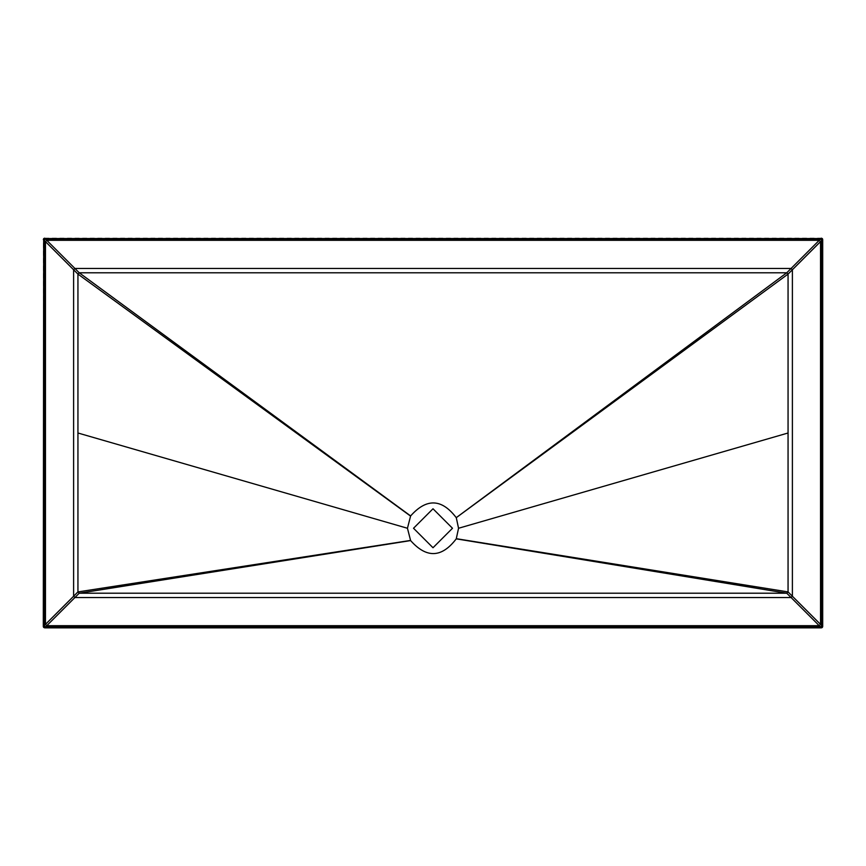 <?xml version="1.0" encoding="UTF-8"?>
<svg xmlns="http://www.w3.org/2000/svg" width="866" height="866" viewBox="0 0 866 866"><rect width="100%" height="100%" fill="white"/><g stroke="black" fill="none" stroke-linecap="round" stroke-linejoin="round"><path stroke-width="0.65" stroke-dasharray="4.33 3.25" d="M433 547.745L452.485 528.26L433 508.775L413.515 528.26M44.599 238.15L821.401 238.15M822.7 239.449L822.7 626.551M43.3 626.551L43.3 239.449"/><path stroke-width="1.3" d="M433 547.745L452.485 528.26L433 508.775L413.515 528.26L433 547.745L413.515 528.26M820.535 241.614L820.535 624.386L819.236 625.685L46.764 625.685L45.465 624.386L45.465 241.614L46.764 240.315L819.236 240.315L820.535 241.614L788.06 274.089L786.761 272.79L79.239 272.79L77.94 274.089L77.94 591.911L79.239 593.21L786.761 593.21L788.06 591.911L788.06 274.089L456.252 517.673C441.736 498.621 426.527 498.047 410.614 515.941L407.453 528.26L410.614 540.579C426.527 558.473 441.736 557.899 456.252 538.847L458.547 528.26L456.317 517.825M788.06 591.911L456.317 538.695L788.06 591.911L792.39 596.241L792.39 269.759L791.091 268.46L74.909 268.46L79.239 272.79L410.614 515.941M45.465 241.614L73.61 269.759L74.909 268.46L46.764 240.315M410.538 516.082L77.94 274.089L73.61 269.759L73.61 596.241L77.94 591.911L410.538 540.438M46.764 625.685L74.909 597.54L73.61 596.241L45.465 624.386M410.614 540.579L79.239 593.21L74.909 597.54L791.091 597.54L786.761 593.21L456.252 538.847M820.535 624.386L792.39 596.241L791.091 597.54L819.236 625.685M786.761 272.79L456.252 517.673L786.761 272.79L819.236 240.315M822.321 238.529L43.679 238.529L44.599 239.449L821.401 239.449L822.321 238.529L822.7 239.449L822.7 626.551L821.401 627.85L822.321 627.471L821.401 626.551L44.599 626.551L43.679 627.471L821.401 627.85L44.599 627.85L43.3 626.551L43.679 627.471M822.321 627.471L822.7 626.551M43.679 238.529L43.3 626.551M43.3 239.449L44.599 238.15M821.401 238.15L822.7 239.449M407.453 528.26L77.94 433M458.547 528.26L788.06 433M821.401 239.449L821.401 626.551M44.599 626.551L44.599 239.449"/></g></svg>
